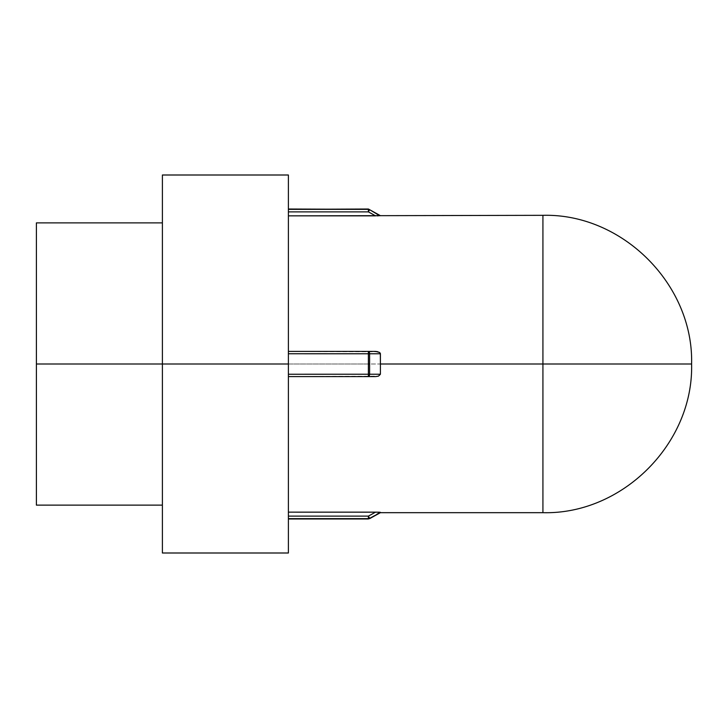 <?xml version="1.0" encoding="UTF-8"?>
<svg xmlns="http://www.w3.org/2000/svg" width="728" height="728" viewBox="0 0 728 728"><rect width="100%" height="100%" fill="white"/><g stroke="black" fill="none" stroke-linecap="round" stroke-linejoin="round"><path stroke-width="0.55" stroke-dasharray="3.64 2.73" d="M542.924 364L542.924 215.324L542.924 364L380.407 364L380.407 374.228L379.716 375.475L376.804 376.522L288.397 376.604L288.397 402.22L288.397 376.604L375.557 376.604L288.397 376.604L288.397 518.645L368.386 518.645A2.521 2.512 180 0 0 369.606 518.327L380.407 512.676L379.716 512.239L288.397 512.148L288.397 215.852L288.397 364L162.399 364L162.399 552.998L162.399 364L36.4 364L36.4 505.123L36.4 364L162.399 364L162.399 505.123L162.399 364L288.397 364L288.397 353.753L368.386 353.753L368.386 364L288.397 364L288.397 552.998L288.397 175.002L288.397 376.604L378.424 376.158L380.407 374.228L380.407 364L369.606 364L369.606 353.772L380.407 353.772L380.407 364L691.6 364L542.924 364L542.924 512.676M376.804 512.148L288.397 512.148L288.397 516.125L368.386 516.125L368.386 518.645L288.397 518.645L288.397 402.22L288.397 518.982L288.397 516.125L368.386 516.125L375.557 512.148L379.506 512.221M376.986 215.843L288.397 215.852L288.397 209.355L288.397 351.397L375.557 351.397L288.397 351.397L288.397 215.852L376.476 215.852M380.407 215.67L369.606 209.673A2.521 2.512 0 0 0 368.386 209.355L288.397 209.018L288.397 211.875L288.397 209.355L368.386 209.018L368.386 211.875L288.397 211.875L368.386 211.875L368.386 209.355A2.521 2.512 180 0 1 369.606 209.673L368.386 211.875L369.606 209.673L380.407 215.67L378.424 215.816L379.716 215.761M378.424 351.842L288.397 351.397L375.557 351.397L379.716 352.525L378.424 351.842M380.407 353.772L379.716 352.525L380.407 353.772L369.606 353.772L369.606 364L380.407 364L380.407 353.772M162.399 364L162.399 175.002L162.399 364M368.386 518.645L368.386 516.125L369.606 518.327A2.521 2.512 -0 0 1 368.386 518.645M288.397 353.753L288.397 374.247L288.397 364L368.386 364L368.386 374.247L288.397 374.247L368.386 374.247L368.386 376.604L288.397 376.604L288.397 374.247L288.397 376.604L368.386 376.604A2.521 1.219 90 0 0 369.606 374.228L369.606 364L369.606 374.228L380.407 374.228L368.386 374.247L368.386 351.397L375.557 351.397L368.386 351.397L368.386 353.753L288.397 353.753L288.397 351.397L368.386 351.397L288.397 351.397L288.397 353.753M375.557 215.852L368.386 211.875L375.557 215.852L376.722 215.852M368.395 376.604L375.557 376.604L368.386 376.604L368.386 374.247M369.606 353.772L368.386 353.753M374.119 512.94L375.557 512.148M379.716 512.239L369.606 518.327M376.804 351.478L375.557 351.397M36.4 364L36.4 222.877L36.4 364"/><path stroke-width="1.09" d="M162.399 552.998L162.399 175.002L162.399 364L36.4 364L36.4 505.123L36.4 364L162.399 364L162.399 552.998L288.397 552.998L288.397 364L162.399 364L288.397 364L288.397 552.998M376.804 351.478L379.716 352.525L375.557 351.397L368.386 351.397L368.386 364L369.606 364L369.606 353.772L288.397 353.753L369.606 353.772L369.606 374.228L380.407 374.228L378.424 376.158L375.557 376.604L378.424 376.158L380.407 374.228L380.407 364L380.407 374.228L369.606 374.228L368.386 376.604L375.557 376.604L368.386 376.604L368.386 351.397L288.397 351.397L368.386 351.397L369.606 353.772A2.521 1.219 90 0 0 368.386 351.397A2.521 1.219 90 0 1 369.606 353.772L380.407 353.772L380.407 364L542.924 364L542.924 512.676L542.924 364L380.407 364L380.334 353.362M288.397 209.018L368.386 209.355A2.521 2.512 0 0 1 369.606 209.673A2.521 2.512 180 0 0 368.386 209.355L368.386 211.875L369.606 209.673L379.716 215.761L369.606 209.673L368.386 211.875L288.397 211.875L368.386 211.875L368.386 209.355L288.397 209.355L368.386 209.018L380.407 215.67L542.924 215.324C622.349 213.268 693.648 284.539 691.6 364L542.924 364L542.924 215.324L542.924 364L691.6 364C693.648 443.461 622.349 514.732 542.924 512.676L542.924 364M379.716 512.239L378.424 512.184L380.407 512.676L369.606 518.664L380.407 512.33L376.567 512.148M375.557 512.148L368.386 516.125L368.386 518.645L288.397 518.645L368.386 518.982L368.386 516.125L375.557 512.148L288.397 512.148L378.314 512.175M288.397 175.002L288.397 364L288.397 175.002L162.399 175.002M380.407 353.772L379.716 352.525L380.407 353.772L369.606 353.772L368.386 351.397L375.557 351.397M375.557 215.852L368.386 211.875L375.557 215.852L288.397 215.852L380.407 215.67M378.424 215.816L376.986 215.843M368.386 516.125L288.397 516.125L368.386 516.125L369.606 518.327A2.521 2.512 180 0 1 368.386 518.645A2.521 2.512 -0 0 0 369.606 518.327M288.397 376.604L368.386 376.604L369.606 374.228L288.397 374.247L369.606 374.228L369.606 364L368.386 364L368.386 376.604L288.397 376.604M368.414 516.116L374.119 512.94M368.386 353.753L369.606 353.772M368.386 376.604A2.521 1.219 90 0 0 369.606 374.228L368.386 374.247M36.4 222.877L36.4 364L36.4 222.877L162.399 222.877M162.399 505.123L36.4 505.123M288.397 518.982L368.386 518.982L380.407 512.676L542.924 512.676"/></g></svg>
